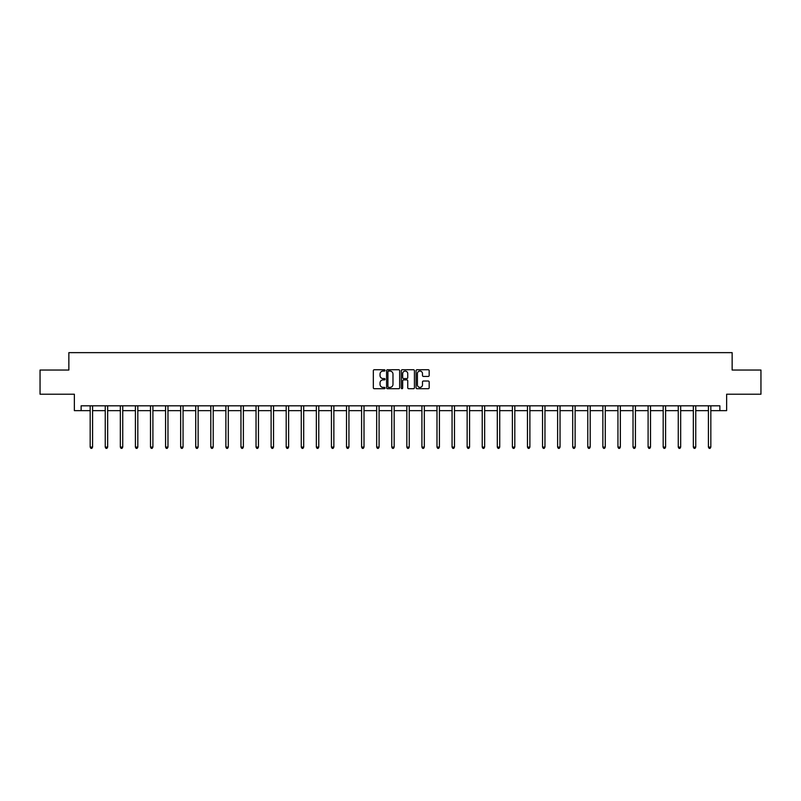 <?xml version="1.0" encoding="UTF-8"?>
<svg xmlns="http://www.w3.org/2000/svg" width="801" height="801" viewBox="0 0 801 801"><rect width="100%" height="100%" fill="white"/><g stroke="black" fill="none" stroke-linecap="round" stroke-linejoin="round"><path stroke-width="1.2" d="M385.031 370.402A0.661 0.661 0 0 0 384.37 369.742L374.287 369.742A0.951 0.951 0 0 0 373.336 370.683L373.336 387.764A0.951 0.951 0 0 0 374.287 388.715L384.37 388.715A0.661 0.661 0 0 0 385.031 388.044A0.661 0.661 0 0 0 384.37 387.384L383.068 387.384A3.034 3.034 0 0 1 380.034 384.35L380.034 382.928A3.034 3.034 0 0 1 383.068 379.884L384.37 379.884A0.661 0.661 0 0 0 385.031 379.223A0.661 0.661 0 0 0 384.37 378.563L383.068 378.563A3.034 3.034 0 0 1 380.034 375.529L380.034 374.097A3.034 3.034 0 0 1 383.068 371.063L384.37 371.063A0.661 0.661 0 0 0 385.031 370.402M428.225 376.43A0.951 0.951 0 0 0 429.176 375.479L429.176 370.683A0.951 0.951 0 0 0 428.225 369.742L417.031 369.742A0.951 0.951 0 0 0 416.079 370.683L416.079 387.764A0.951 0.951 0 0 0 417.031 388.715L428.225 388.715A0.951 0.951 0 0 0 429.176 387.764L429.176 381.977A0.951 0.951 0 0 0 428.225 381.026L423.439 381.026A0.951 0.951 0 0 0 422.487 381.977L422.487 384.85A2.533 2.533 0 0 1 419.954 387.384A2.533 2.533 0 0 1 417.411 384.85L417.411 373.606A2.533 2.533 0 0 1 419.954 371.063A2.533 2.533 0 0 1 422.487 373.606L422.487 375.479A0.951 0.951 0 0 0 423.439 376.43L428.225 376.43M81.131 410.643L81.131 405.807L719.869 405.807L719.869 410.643L726.637 410.643L726.637 394.212L760.95 394.212L760.95 370.042L732.144 370.042L732.144 352.64L68.856 352.64L68.856 370.042L40.05 370.042L40.05 394.212L74.363 394.212L74.363 410.643L90.173 410.643M399.669 370.683A0.951 0.951 0 0 0 398.718 369.742L387.524 369.742A0.951 0.951 0 0 0 386.573 370.683L386.573 387.764A0.951 0.951 0 0 0 387.524 388.715L398.718 388.715A0.951 0.951 0 0 0 399.669 387.764L399.669 370.683M402.282 369.742L413.476 369.742A0.951 0.951 0 0 1 414.427 370.683L414.427 387.764A0.951 0.951 0 0 1 413.476 388.715L408.68 388.715A0.951 0.951 0 0 1 407.739 387.764L407.739 380.835A0.951 0.951 0 0 0 406.788 379.884L403.604 379.884A0.951 0.951 0 0 0 402.663 380.835L402.663 388.044A0.661 0.661 0 0 1 401.992 388.715A0.661 0.661 0 0 1 401.331 388.044L401.331 370.683A0.951 0.951 0 0 1 402.282 369.742M92.586 410.643L105.251 410.643M107.664 410.643L120.33 410.643M122.743 410.643L135.409 410.643M137.822 410.643L150.488 410.643M152.901 410.643L165.567 410.643M167.98 410.643L180.646 410.643M183.059 410.643L195.724 410.643M198.137 410.643L210.803 410.643M213.216 410.643L225.882 410.643M228.295 410.643L240.961 410.643M243.374 410.643L256.04 410.643M258.453 410.643L271.118 410.643M273.531 410.643L286.197 410.643M288.61 410.643L301.276 410.643M303.689 410.643L316.355 410.643M318.768 410.643L331.434 410.643M333.857 410.643L346.513 410.643M348.936 410.643L361.591 410.643M364.014 410.643L376.67 410.643M379.093 410.643L391.749 410.643M394.172 410.643L406.828 410.643M409.251 410.643L421.907 410.643M424.33 410.643L436.986 410.643M439.409 410.643L452.064 410.643M454.487 410.643L467.143 410.643M469.566 410.643L482.232 410.643M484.645 410.643L497.311 410.643M499.724 410.643L512.39 410.643M514.803 410.643L527.469 410.643M529.882 410.643L542.547 410.643M544.96 410.643L557.626 410.643M560.039 410.643L572.705 410.643M575.118 410.643L587.784 410.643M590.197 410.643L602.863 410.643M605.276 410.643L617.941 410.643M620.354 410.643L633.02 410.643M635.433 410.643L648.099 410.643M650.512 410.643L663.178 410.643M665.591 410.643L678.257 410.643M680.67 410.643L693.336 410.643M695.749 410.643L708.414 410.643M710.827 410.643L719.869 410.643M388.565 371.063A0.661 0.661 0 0 0 387.904 371.734L387.904 386.723A0.661 0.661 0 0 0 388.565 387.384L389.947 387.384A3.034 3.034 0 0 0 392.981 384.35L392.981 374.097A3.034 3.034 0 0 0 389.947 371.063L388.565 371.063M407.739 373.646A2.533 2.533 0 0 0 405.196 371.113A2.533 2.533 0 0 0 402.663 373.646L402.663 377.611A0.951 0.951 0 0 0 403.604 378.563L406.788 378.563A0.951 0.951 0 0 0 407.739 377.611L407.739 373.646M92.716 405.807L92.656 405.947A0.971 0.971 0 0 0 92.586 406.307L92.586 447.098L90.173 447.098L90.173 406.307A0.971 0.971 0 0 0 90.102 405.947L90.042 405.807M92.586 447.098L91.865 448.36L90.893 448.36L90.173 447.098M107.795 405.807L107.734 405.947A0.971 0.971 0 0 0 107.664 406.307L107.664 447.098L105.251 447.098L105.251 406.307A0.971 0.971 0 0 0 105.181 405.947L105.121 405.807M107.664 447.098L106.944 448.36L105.972 448.36L105.251 447.098M122.873 405.807L122.813 405.947A0.971 0.971 0 0 0 122.743 406.307L122.743 447.098L120.33 447.098L120.33 406.307A0.971 0.971 0 0 0 120.26 405.947L120.2 405.807M122.743 447.098L122.022 448.36L121.051 448.36L120.33 447.098M137.952 405.807L137.892 405.947A0.971 0.971 0 0 0 137.822 406.307L137.822 447.098L135.409 447.098L135.409 406.307A0.971 0.971 0 0 0 135.339 405.947L135.279 405.807M137.822 447.098L137.101 448.36L136.13 448.36L135.409 447.098M153.031 405.807L152.971 405.947A0.971 0.971 0 0 0 152.901 406.307L152.901 447.098L150.488 447.098L150.488 406.307A0.971 0.971 0 0 0 150.418 405.947L150.358 405.807M152.901 447.098L152.18 448.36L151.209 448.36L150.488 447.098M168.11 405.807L168.05 405.947A0.971 0.971 0 0 0 167.98 406.307L167.98 447.098L165.567 447.098L165.567 406.307A0.971 0.971 0 0 0 165.497 405.947L165.437 405.807M167.98 447.098L167.259 448.36L166.288 448.36L165.567 447.098M183.189 405.807L183.129 405.947A0.971 0.971 0 0 0 183.059 406.307L183.059 447.098L180.646 447.098L180.646 406.307A0.971 0.971 0 0 0 180.575 405.947L180.515 405.807M183.059 447.098L182.338 448.36L181.366 448.36L180.646 447.098M198.268 405.807L198.207 405.947A0.971 0.971 0 0 0 198.137 406.307L198.137 447.098L195.724 447.098L195.724 406.307A0.971 0.971 0 0 0 195.654 405.947L195.594 405.807M198.137 447.098L197.416 448.36L196.445 448.36L195.724 447.098M213.346 405.807L213.286 405.947A0.971 0.971 0 0 0 213.216 406.307L213.216 447.098L210.803 447.098L210.803 406.307A0.971 0.971 0 0 0 210.733 405.947L210.673 405.807M213.216 447.098L212.495 448.36L211.524 448.36L210.803 447.098M228.425 405.807L228.365 405.947A0.971 0.971 0 0 0 228.295 406.307L228.295 447.098L225.882 447.098L225.882 406.307A0.971 0.971 0 0 0 225.812 405.947L225.752 405.807M228.295 447.098L227.574 448.36L226.603 448.36L225.882 447.098M243.504 405.807L243.444 405.947A0.971 0.971 0 0 0 243.374 406.307L243.374 447.098L240.961 447.098L240.961 406.307A0.971 0.971 0 0 0 240.891 405.947L240.831 405.807M243.374 447.098L242.653 448.36L241.682 448.36L240.961 447.098M258.583 405.807L258.523 405.947A0.971 0.971 0 0 0 258.453 406.307L258.453 447.098L256.04 447.098L256.04 406.307A0.971 0.971 0 0 0 255.97 405.947L255.909 405.807M258.453 447.098L257.732 448.36L256.761 448.36L256.04 447.098M273.662 405.807L273.602 405.947A0.971 0.971 0 0 0 273.531 406.307L273.531 447.098L271.118 447.098L271.118 406.307A0.971 0.971 0 0 0 271.048 405.947L270.988 405.807M273.531 447.098L272.811 448.36L271.839 448.36L271.118 447.098M288.74 405.807L288.68 405.947A0.971 0.971 0 0 0 288.61 406.307L288.61 447.098L286.197 447.098L286.197 406.307A0.971 0.971 0 0 0 286.127 405.947L286.067 405.807M288.61 447.098L287.889 448.36L286.918 448.36L286.197 447.098M303.819 405.807L303.759 405.947A0.971 0.971 0 0 0 303.689 406.307L303.689 447.098L301.276 447.098L301.276 406.307A0.971 0.971 0 0 0 301.206 405.947L301.146 405.807M303.689 447.098L302.968 448.36L302.007 448.36L301.276 447.098M318.898 405.807L318.838 405.947A0.971 0.971 0 0 0 318.768 406.307L318.768 447.098L316.355 447.098L316.355 406.307A0.971 0.971 0 0 0 316.285 405.947L316.225 405.807M318.768 447.098L318.047 448.36L317.086 448.36L316.355 447.098M333.977 405.807L333.927 405.947A0.971 0.971 0 0 0 333.857 406.307L333.857 447.098L331.434 447.098L331.434 406.307A0.971 0.971 0 0 0 331.364 405.947L331.304 405.807M333.857 447.098L333.126 448.36L332.165 448.36L331.434 447.098M349.056 405.807L349.006 405.947A0.971 0.971 0 0 0 348.936 406.307L348.936 447.098L346.513 447.098L346.513 406.307A0.971 0.971 0 0 0 346.443 405.947L346.392 405.807M348.936 447.098L348.205 448.36L347.244 448.36L346.513 447.098M364.135 405.807L364.085 405.947A0.971 0.971 0 0 0 364.014 406.307L364.014 447.098L361.591 447.098L361.591 406.307A0.971 0.971 0 0 0 361.521 405.947L361.471 405.807M364.014 447.098L363.284 448.36L362.322 448.36L361.591 447.098M379.213 405.807L379.163 405.947A0.971 0.971 0 0 0 379.093 406.307L379.093 447.098L376.67 447.098L376.67 406.307A0.971 0.971 0 0 0 376.6 405.947L376.55 405.807M379.093 447.098L378.362 448.36L377.401 448.36L376.67 447.098M394.292 405.807L394.242 405.947A0.971 0.971 0 0 0 394.172 406.307L394.172 447.098L391.749 447.098L391.749 406.307A0.971 0.971 0 0 0 391.679 405.947L391.629 405.807M394.172 447.098L393.441 448.36L392.48 448.36L391.749 447.098M409.371 405.807L409.321 405.947A0.971 0.971 0 0 0 409.251 406.307L409.251 447.098L406.828 447.098L406.828 406.307A0.971 0.971 0 0 0 406.758 405.947L406.708 405.807M409.251 447.098L408.52 448.36L407.559 448.36L406.828 447.098M424.45 405.807L424.4 405.947A0.971 0.971 0 0 0 424.33 406.307L424.33 447.098L421.907 447.098L421.907 406.307A0.971 0.971 0 0 0 421.837 405.947L421.787 405.807M424.33 447.098L423.599 448.36L422.638 448.36L421.907 447.098M439.529 405.807L439.479 405.947A0.971 0.971 0 0 0 439.409 406.307L439.409 447.098L436.986 447.098L436.986 406.307A0.971 0.971 0 0 0 436.915 405.947L436.865 405.807M439.409 447.098L438.678 448.36L437.716 448.36L436.986 447.098M454.608 405.807L454.557 405.947A0.971 0.971 0 0 0 454.487 406.307L454.487 447.098L452.064 447.098L452.064 406.307A0.971 0.971 0 0 0 451.994 405.947L451.944 405.807M454.487 447.098L453.756 448.36L452.795 448.36L452.064 447.098M469.696 405.807L469.636 405.947A0.971 0.971 0 0 0 469.566 406.307L469.566 447.098L467.143 447.098L467.143 406.307A0.971 0.971 0 0 0 467.073 405.947L467.023 405.807M469.566 447.098L468.835 448.36L467.874 448.36L467.143 447.098M484.775 405.807L484.715 405.947A0.971 0.971 0 0 0 484.645 406.307L484.645 447.098L482.232 447.098L482.232 406.307A0.971 0.971 0 0 0 482.162 405.947L482.102 405.807M484.645 447.098L483.914 448.36L482.953 448.36L482.232 447.098M499.854 405.807L499.794 405.947A0.971 0.971 0 0 0 499.724 406.307L499.724 447.098L497.311 447.098L497.311 406.307A0.971 0.971 0 0 0 497.241 405.947L497.181 405.807M499.724 447.098L498.993 448.36L498.032 448.36L497.311 447.098M514.933 405.807L514.873 405.947A0.971 0.971 0 0 0 514.803 406.307L514.803 447.098L512.39 447.098L512.39 406.307A0.971 0.971 0 0 0 512.32 405.947L512.26 405.807M514.803 447.098L514.082 448.36L513.111 448.36L512.39 447.098M530.012 405.807L529.952 405.947A0.971 0.971 0 0 0 529.882 406.307L529.882 447.098L527.469 447.098L527.469 406.307A0.971 0.971 0 0 0 527.398 405.947L527.338 405.807M529.882 447.098L529.161 448.36L528.189 448.36L527.469 447.098M545.091 405.807L545.03 405.947A0.971 0.971 0 0 0 544.96 406.307L544.96 447.098L542.547 447.098L542.547 406.307A0.971 0.971 0 0 0 542.477 405.947L542.417 405.807M544.96 447.098L544.239 448.36L543.268 448.36L542.547 447.098M560.169 405.807L560.109 405.947A0.971 0.971 0 0 0 560.039 406.307L560.039 447.098L557.626 447.098L557.626 406.307A0.971 0.971 0 0 0 557.556 405.947L557.496 405.807M560.039 447.098L559.318 448.36L558.347 448.36L557.626 447.098M575.248 405.807L575.188 405.947A0.971 0.971 0 0 0 575.118 406.307L575.118 447.098L572.705 447.098L572.705 406.307A0.971 0.971 0 0 0 572.635 405.947L572.575 405.807M575.118 447.098L574.397 448.36L573.426 448.36L572.705 447.098M590.327 405.807L590.267 405.947A0.971 0.971 0 0 0 590.197 406.307L590.197 447.098L587.784 447.098L587.784 406.307A0.971 0.971 0 0 0 587.714 405.947L587.654 405.807M590.197 447.098L589.476 448.36L588.505 448.36L587.784 447.098M605.406 405.807L605.346 405.947A0.971 0.971 0 0 0 605.276 406.307L605.276 447.098L602.863 447.098L602.863 406.307A0.971 0.971 0 0 0 602.793 405.947L602.732 405.807M605.276 447.098L604.555 448.36L603.584 448.36L602.863 447.098M620.485 405.807L620.425 405.947A0.971 0.971 0 0 0 620.354 406.307L620.354 447.098L617.941 447.098L617.941 406.307A0.971 0.971 0 0 0 617.871 405.947L617.811 405.807M620.354 447.098L619.634 448.36L618.662 448.36L617.941 447.098M635.563 405.807L635.503 405.947A0.971 0.971 0 0 0 635.433 406.307L635.433 447.098L633.02 447.098L633.02 406.307A0.971 0.971 0 0 0 632.95 405.947L632.89 405.807M635.433 447.098L634.712 448.36L633.741 448.36L633.02 447.098M650.642 405.807L650.582 405.947A0.971 0.971 0 0 0 650.512 406.307L650.512 447.098L648.099 447.098L648.099 406.307A0.971 0.971 0 0 0 648.029 405.947L647.969 405.807M650.512 447.098L649.791 448.36L648.82 448.36L648.099 447.098M665.721 405.807L665.661 405.947A0.971 0.971 0 0 0 665.591 406.307L665.591 447.098L663.178 447.098L663.178 406.307A0.971 0.971 0 0 0 663.108 405.947L663.048 405.807M665.591 447.098L664.87 448.36L663.899 448.36L663.178 447.098M680.8 405.807L680.74 405.947A0.971 0.971 0 0 0 680.67 406.307L680.67 447.098L678.257 447.098L678.257 406.307A0.971 0.971 0 0 0 678.187 405.947L678.127 405.807M680.67 447.098L679.949 448.36L678.978 448.36L678.257 447.098M695.879 405.807L695.819 405.947A0.971 0.971 0 0 0 695.749 406.307L695.749 447.098L693.336 447.098L693.336 406.307A0.971 0.971 0 0 0 693.265 405.947L693.205 405.807M695.749 447.098L695.028 448.36L694.056 448.36L693.336 447.098M710.958 405.807L710.898 405.947A0.971 0.971 0 0 0 710.827 406.307L710.827 447.098L708.414 447.098L708.414 406.307A0.971 0.971 0 0 0 708.344 405.947L708.284 405.807M710.827 447.098L710.107 448.36L709.135 448.36L708.414 447.098"/></g></svg>
